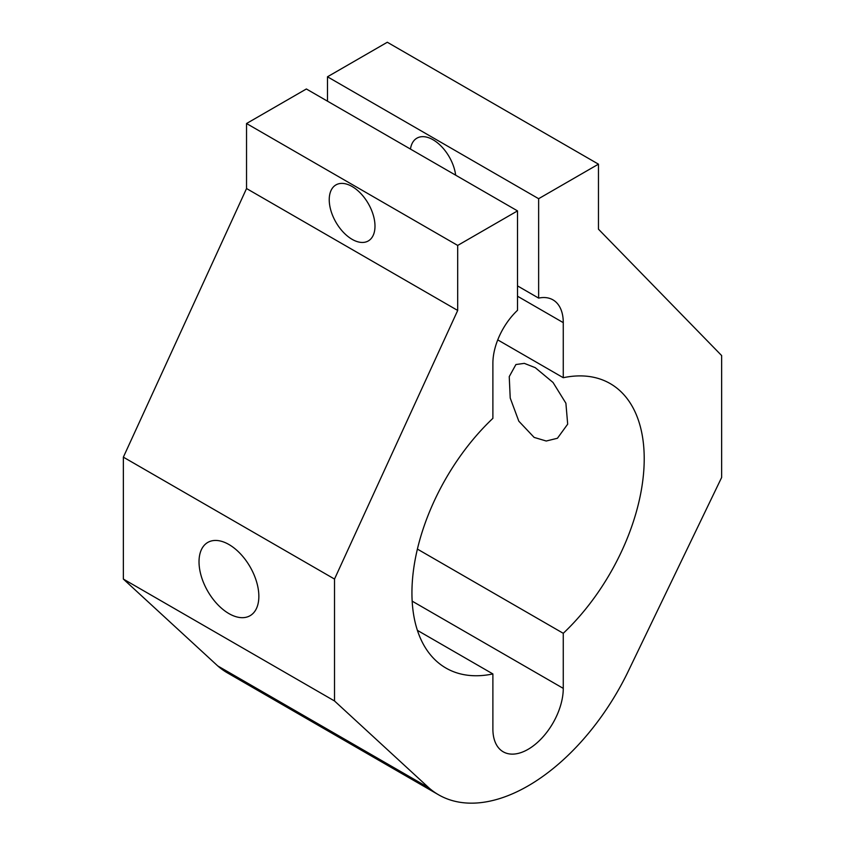 <?xml version="1.0" encoding="UTF-8"?>
<svg xmlns="http://www.w3.org/2000/svg" width="845" height="845" viewBox="0 0 845 845"><rect width="100%" height="100%" fill="white"/><g stroke="black" fill="none" stroke-linecap="round" stroke-linejoin="round"><path stroke-width="1.27" d="M352.111 239.336A32.353 18.674 60 0 1 330.976 210.827A32.353 18.674 60 0 1 335.94 184.907A32.353 18.674 60 0 1 352.111 186.513A32.353 18.674 60 0 1 373.247 215.021A32.353 18.674 60 0 1 368.293 240.941A32.353 18.674 60 0 1 352.111 239.336M455.656 175.179A32.353 18.674 -120 0 0 433.062 139.774A32.353 18.674 -120 0 0 416.881 138.179A32.353 18.674 -120 0 0 410.459 149.079M228.942 613.607A42.303 24.421 60 0 1 201.3 576.322A42.303 24.421 60 0 1 207.785 542.427A42.303 24.421 60 0 1 228.942 544.518A42.303 24.421 60 0 1 256.574 581.804A42.303 24.421 60 0 1 250.088 615.699A42.303 24.421 60 0 1 228.942 613.607M535.255 367.67L524.322 363.371L515.915 364.533L509.239 376.627L510.222 398.048L518.819 421.19L534.135 437.404L546.24 441.016L557.436 438.259L567.682 424.158L565.896 403.223L553.031 382.468L535.255 367.67M517.52 285.906L538.635 298.105L538.635 198.702L598.461 164.162L598.461 229.175L721.641 355.565L721.641 477.467L627.275 673.285A179.055 103.375 -60 0 1 528.083 785.903A179.055 103.375 -60 0 1 438.544 794.775A179.055 103.375 -60 0 1 428.88 787.825L217.725 665.913L123.359 579.068L123.359 457.156L246.539 188.541L246.539 123.518L306.365 88.978L517.52 210.891L457.694 245.43L246.539 123.518M517.52 210.891L517.52 310.295A49.77 28.73 -60 0 0 492.888 363.276L492.888 418.349A164.236 94.82 120 0 0 445.959 668.068A164.236 94.82 120 0 0 492.888 673.94L492.888 729.013A49.77 28.73 120 0 0 503.197 751.796A49.77 28.73 120 0 0 528.083 749.335A49.77 28.73 120 0 0 563.266 688.379L412.17 601.144M327.48 101.168L327.48 76.789L387.306 42.25L598.461 164.162M538.635 198.702L327.48 76.789M538.635 298.105A49.77 28.73 -60 0 1 552.957 299.859A49.77 28.73 -60 0 1 563.266 322.642L563.266 377.715L497.737 339.88M417.398 549.092L563.266 633.306A164.236 94.82 120 0 0 610.196 383.588A164.236 94.82 120 0 0 563.266 377.715M563.266 633.306L563.266 688.379M492.888 673.94L417.398 630.359M457.694 245.43L457.694 310.453L246.539 188.541M457.694 310.453L334.514 579.057L123.359 457.156M334.514 579.057L334.514 700.97L123.359 579.068M334.514 700.97L428.88 787.825M438.544 794.775L227.389 672.863A179.055 103.375 -60 0 1 217.725 665.913M563.266 322.642L517.52 296.225"/></g></svg>
